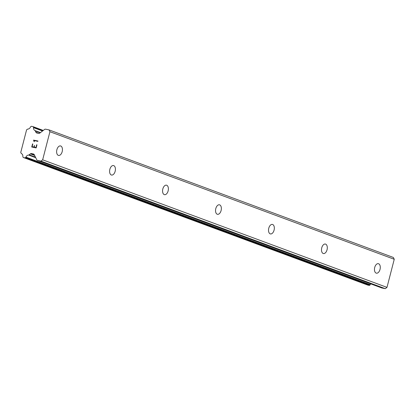 <?xml version="1.0" encoding="UTF-8"?>
<svg xmlns="http://www.w3.org/2000/svg" width="415" height="415" viewBox="0 0 415 415"><rect width="100%" height="100%" fill="white"/><g stroke="black" fill="none" stroke-linecap="round" stroke-linejoin="round"><path stroke-width="0.62" d="M60.746 145.992A4.85 2.801 -78.5 0 1 62.234 151.449A4.85 2.801 -78.5 0 1 58.562 155.428A4.85 2.801 -78.5 0 1 58.323 155.36A4.85 2.801 -78.5 0 1 56.834 149.903A4.85 2.801 -78.5 0 1 60.507 145.924A4.85 2.801 -78.5 0 1 60.746 145.992M113.72 165.616A4.85 2.801 -78.5 0 1 115.209 171.073A4.85 2.801 -78.5 0 1 111.536 175.052A4.85 2.801 -78.5 0 1 111.298 174.985A4.85 2.801 -78.5 0 1 109.809 169.528A4.85 2.801 -78.5 0 1 113.477 165.549A4.85 2.801 -78.5 0 1 113.72 165.616M166.69 185.24A4.85 2.801 -78.5 0 1 168.179 190.698A4.85 2.801 -78.5 0 1 164.511 194.677A4.85 2.801 -78.5 0 1 164.267 194.609A4.85 2.801 -78.5 0 1 162.779 189.152A4.85 2.801 -78.5 0 1 166.451 185.173A4.85 2.801 -78.5 0 1 166.69 185.24M219.665 204.865A4.85 2.801 -78.5 0 1 221.154 210.322A4.85 2.801 -78.5 0 1 217.481 214.301A4.85 2.801 -78.5 0 1 217.242 214.233A4.85 2.801 -78.5 0 1 215.753 208.776A4.85 2.801 -78.5 0 1 219.426 204.797A4.85 2.801 -78.5 0 1 219.665 204.865M272.639 224.489A4.85 2.801 -78.5 0 1 274.128 229.946A4.85 2.801 -78.5 0 1 270.456 233.925A4.85 2.801 -78.5 0 1 270.217 233.858A4.85 2.801 -78.5 0 1 268.728 228.4A4.85 2.801 -78.5 0 1 272.396 224.422A4.85 2.801 -78.5 0 1 272.639 224.489M325.609 244.113A4.85 2.801 -78.5 0 1 327.098 249.571A4.85 2.801 -78.5 0 1 323.43 253.549A4.85 2.801 -78.5 0 1 323.192 253.482A4.85 2.801 -78.5 0 1 321.703 248.025A4.85 2.801 -78.5 0 1 325.37 244.046A4.85 2.801 -78.5 0 1 325.609 244.113M378.584 263.738A4.85 2.801 -78.5 0 1 380.073 269.195A4.85 2.801 -78.5 0 1 376.405 273.174A4.85 2.801 -78.5 0 1 376.161 273.106A4.85 2.801 -78.5 0 1 374.672 267.649A4.85 2.801 -78.5 0 1 378.345 263.67A4.85 2.801 -78.5 0 1 378.584 263.738M49.037 129.895L393.363 257.456L394.25 259.282L386.982 287.377L385.286 288.674L381.852 287.974L37.526 160.418A1.619 1.312 110.3 0 1 37.371 160.372A1.619 1.312 110.3 0 1 36.733 159.77L34.232 154.634A1.619 1.312 -69.7 0 0 33.594 154.038A1.619 1.312 -69.7 0 0 33.433 153.991L31.416 153.581A1.619 1.312 -69.7 0 0 30.383 153.851L29.133 154.805A0.809 0.659 110.3 0 1 28.609 155.054A3.232 2.63 -69.7 0 0 25.922 157.109A0.809 0.659 110.3 0 1 25.637 157.477L25.362 157.69A0.809 0.659 110.3 0 1 24.848 157.825L23.479 157.544A0.809 0.659 110.3 0 1 23.079 157.223L22.924 156.906A0.809 0.659 110.3 0 1 22.851 156.465A3.232 2.63 -69.7 0 0 21.456 153.597A0.809 0.659 110.3 0 1 21.108 153.171L20.75 152.435L26.586 129.864L27.271 129.34A0.809 0.659 110.3 0 1 27.789 129.091A3.232 2.63 -69.7 0 0 30.461 127.052A0.809 0.659 110.3 0 1 30.741 126.689L31.037 126.461A0.809 0.659 110.3 0 1 31.556 126.326L32.92 126.606A0.809 0.659 110.3 0 1 33.319 126.928L33.465 127.223A0.809 0.659 110.3 0 1 33.537 127.664A3.232 2.63 -69.7 0 0 34.943 130.559A0.809 0.659 110.3 0 1 35.296 130.984L35.949 132.328A1.619 1.312 -69.7 0 0 36.587 132.93A1.619 1.312 -69.7 0 0 36.748 132.976L38.761 133.386A1.619 1.312 -69.7 0 0 39.793 133.116L44.571 129.464A1.619 1.312 110.3 0 1 45.603 129.195L49.037 129.895L49.925 131.721L42.657 159.822L40.961 161.119L37.526 160.418M381.546 287.86A1.619 1.312 -69.7 0 0 381.696 287.927A1.619 1.312 -69.7 0 0 381.852 287.974M370.714 283.86A3.232 2.63 -69.7 0 0 370.247 284.669L25.922 157.109M367.654 285.048A0.809 0.659 -69.7 0 0 367.804 285.105L369.174 285.38A0.809 0.659 -69.7 0 0 369.687 285.245L369.962 285.038A0.809 0.659 -69.7 0 0 370.247 284.669M32.121 146.723L33.895 147.086L32.121 146.723L32.832 143.969L32.541 143.912L31.737 147.019M33.895 147.086L34.284 145.587L33.9 147.086M34.58 145.644L34.191 147.143L35.965 147.507L34.196 147.149M35.965 147.507L36.676 144.757L35.97 147.507M36.971 144.814L36.167 147.922L31.732 147.019L32.536 143.912L32.832 143.969M33.937 141.064L33.527 140.104L37.962 141.007L37.869 141.365L34.009 140.576L34.331 141.697L33.942 141.064L34.025 141.634M37.962 141.007L33.532 140.104L33.942 141.064M385.286 288.674L40.961 161.119M386.982 287.377L42.657 159.822M35.451 157.145L29.133 154.805M35.716 157.69L28.609 155.054M40.468 132.603L34.943 130.559M40.203 132.805L35.296 130.984M394.25 259.282L49.925 131.721M33.74 154.105L33.433 153.991M34.222 154.619L31.416 153.581M34.611 155.418L30.383 153.851M369.962 285.038L25.637 157.477M369.687 285.245L25.362 157.69M369.174 285.38L24.848 157.825M367.804 285.105L23.479 157.544M32.998 126.627L43.295 130.44L33.076 126.663M43.134 130.564L33.319 126.928M42.921 130.725L33.465 127.223M42.553 131.005L33.537 127.664M38.834 133.397L35.949 132.328M381.696 287.927L37.371 160.372M367.726 285.079L23.401 157.524"/></g></svg>
